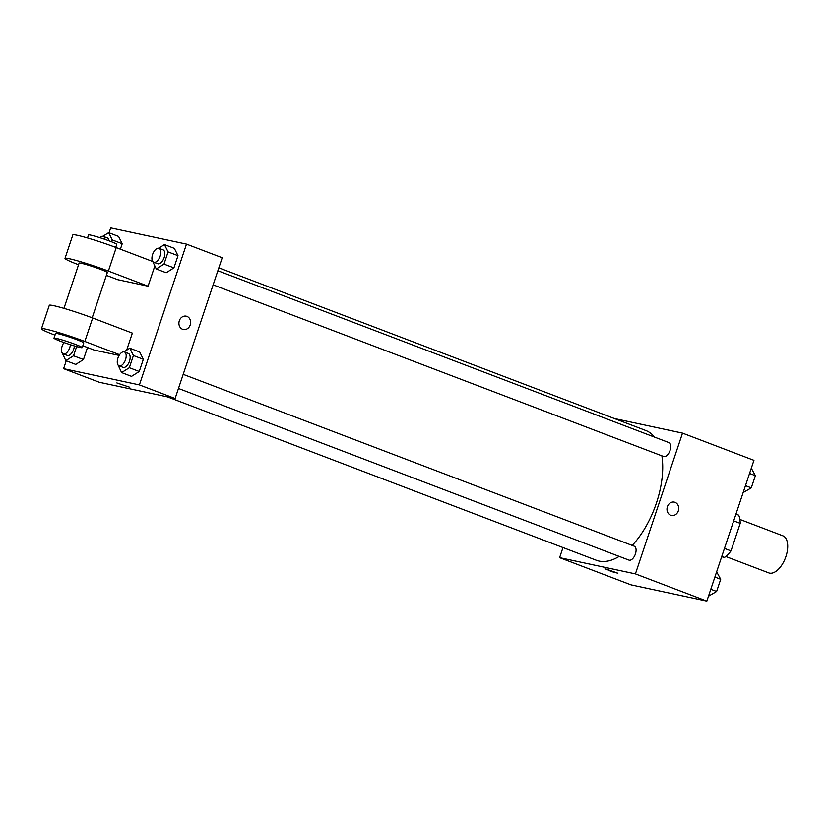 <?xml version="1.0" encoding="UTF-8"?>
<svg xmlns="http://www.w3.org/2000/svg" width="829" height="829" viewBox="0 0 829 829"><rect width="100%" height="100%" fill="white"/><g stroke="black" fill="none" stroke-linecap="round" stroke-linejoin="round"><path stroke-width="1.24" d="M725.758 556.497L768.763 572.88A19.834 10.249 -69.1 0 0 769.54 573.119A19.834 10.249 -69.1 0 0 785.674 557.254A19.834 10.249 -69.1 0 0 782.887 535.814L739.882 519.42M733.686 520.871L740.214 523.358A26.642 13.761 -69.1 0 0 738.712 515.161L735.945 514.115M740.214 523.358L731.002 550.891A26.642 13.761 -69.1 0 1 724.587 557.399L721.676 556.767M724.473 548.404L731.002 550.891M721.821 556.342L724.587 557.399M614.31 418.51L682.516 433.121L753.934 460.333L706.836 601.098L631.045 584.859L559.616 557.648L562.995 547.554M682.516 433.121L635.418 573.886L706.836 601.098M670.692 515.244A6.819 5.824 -77.9 0 1 667.262 507.141A6.819 5.824 -77.9 0 1 674.278 502.125A6.819 5.824 -77.9 0 1 678.547 510.011A6.819 5.824 -77.9 0 1 671.428 515.462A6.819 5.824 -77.9 0 1 670.692 515.244M167.52 396.884L596.352 560.259A69.429 35.865 -69.1 0 0 599.087 561.078A69.429 35.865 -69.1 0 0 619.201 556.383M632.226 545.43A69.429 35.865 -69.1 0 0 661.884 455.836M654.537 437.121A69.429 35.865 -69.1 0 0 645.781 430.5L218.835 267.84M635.418 573.886L559.616 557.648M213.136 284.865L663.646 456.51A7.44 3.844 -69.1 0 0 663.936 456.592A7.44 3.844 -69.1 0 0 669.987 450.644A7.44 3.844 -69.1 0 0 668.941 442.603L217.861 270.741M178.473 388.469L628.973 560.114A7.44 3.844 -69.1 0 0 629.273 560.197A7.44 3.844 -69.1 0 0 635.315 554.249A7.44 3.844 -69.1 0 0 634.278 546.207L183.199 374.345M605.947 568.974L617.874 573.222L611.253 571.492L605.947 568.974M617.874 573.222L604.942 568.891M674.278 502.125A6.819 5.824 -77.9 0 1 678.536 510.011A6.819 5.824 -77.9 0 1 671.417 515.462M109.055 232.814L110.703 227.902L186.494 244.14L222.213 257.746L175.106 398.511L99.314 382.273L63.605 368.667L66.237 360.802M716.639 571.803L720.702 579.274L716.619 591.46L708.484 596.186M714.888 577.057L720.702 579.274M710.805 589.253L716.619 591.46M751.302 468.198L755.364 475.67L751.281 487.866L743.147 492.581M749.551 473.452L755.364 475.67M745.468 485.649L751.281 487.866M76.62 346.584L73.553 355.765L65.823 360.636L62.268 353.071M63.957 342.543A7.44 3.844 -69.1 0 0 63.284 353.89L67.253 355.403A7.44 3.844 -69.1 0 0 67.553 355.486A7.44 3.844 -69.1 0 0 74.351 345.931M73.553 355.765L83.47 359.537L87.491 347.527L83.47 359.537L75.75 364.418L65.823 360.636M63.284 353.89A7.44 3.844 -69.1 0 0 63.584 353.973A7.44 3.844 -69.1 0 0 70.361 344.709M102.9 236.286L108.651 232.659L112.288 239.975L111.666 241.85M108.972 240.824A7.44 3.844 -69.1 0 0 107.221 237.902L103.252 236.389A7.44 3.844 -69.1 0 0 99.718 237.654M108.651 232.659L118.568 236.441L122.215 243.747L120.392 249.197L122.215 243.747L112.288 239.975M105.014 239.415A7.44 3.844 -69.1 0 0 103.252 236.389M124.018 351.838L129.77 348.211L133.417 355.517L129.334 367.713L121.614 372.584L118.05 365.019M119.075 365.838L123.044 367.351A7.44 3.844 -69.1 0 0 123.334 367.434A7.44 3.844 -69.1 0 0 129.386 361.485A7.44 3.844 -69.1 0 0 128.34 353.444L124.371 351.931A7.44 3.844 -69.1 0 0 118.132 357.517A7.44 3.844 -69.1 0 0 119.075 365.838A7.44 3.844 -69.1 0 0 119.366 365.921A7.44 3.844 -69.1 0 0 125.417 359.973A7.44 3.844 -69.1 0 0 124.371 351.931M129.77 348.211L139.686 351.983L143.334 359.299L139.251 371.485L131.531 376.366L121.614 372.584M133.417 355.517L143.334 359.299L139.251 371.485L131.531 376.366M129.334 367.713L139.251 371.485M158.681 248.234L164.432 244.607L168.08 251.923L163.997 264.109L156.277 268.99L152.712 261.415M153.738 262.233L157.707 263.746A7.44 3.844 -69.1 0 0 157.997 263.84A7.44 3.844 -69.1 0 0 164.049 257.892A7.44 3.844 -69.1 0 0 163.002 249.84L159.033 248.337A7.44 3.844 -69.1 0 0 152.795 253.912A7.44 3.844 -69.1 0 0 153.738 262.233A7.44 3.844 -69.1 0 0 154.028 262.327A7.44 3.844 -69.1 0 0 160.08 256.379A7.44 3.844 -69.1 0 0 159.033 248.337M164.432 244.607L174.349 248.389L177.997 255.695L173.914 267.891L166.194 272.762L156.277 268.99M168.08 251.923L177.997 255.695L173.914 267.891L166.194 272.762M163.997 264.109L173.914 267.891M116.858 382.936L129.79 387.267M186.494 244.14L139.396 384.905L175.106 398.511L99.314 382.273M139.396 384.905L63.605 368.667M179.313 320.761A6.819 5.824 -77.9 0 1 186.204 316.17A6.819 5.824 -77.9 0 1 190.463 324.056A6.819 5.824 -77.9 0 1 183.344 329.507A6.819 5.824 -77.9 0 1 179.313 320.761M222.213 257.746L175.106 398.511M183.344 329.507A6.819 5.824 102.1 0 0 190.463 324.056A6.819 5.824 102.1 0 0 186.193 316.17M174.349 248.389L177.997 255.695M118.568 236.441L122.215 243.747M83.47 359.537L75.75 364.418M139.686 351.983L143.334 359.299M154.805 266.036L148.059 286.192L117.739 279.694L106.381 275.373M55.004 335.144L54.507 334.957A29.751 2.021 18.5 0 1 41.45 328.761L49.305 305.3A29.751 2.021 -161.5 0 1 64.216 308.44A29.751 2.021 -161.5 0 1 92.672 317.994L132.36 333.113L126.65 350.18M119.138 355.423L94.195 350.076L82.827 345.745M63.968 308.357L79.107 263.104A14.881 1.016 18.5 0 1 81.315 263.29A14.881 1.016 18.5 0 1 97.314 268.171A14.881 1.016 18.5 0 1 107.324 272.544L92.185 317.808M152.691 261.498L116.226 247.612A29.751 2.021 18.5 0 0 87.77 238.058A29.751 2.021 18.5 0 0 72.848 234.918L65.004 258.379A29.751 2.021 18.5 0 0 78.061 264.575L78.548 264.762M65.004 258.379A29.751 2.021 18.5 0 1 79.916 261.518A29.751 2.021 18.5 0 1 108.381 271.073L148.059 286.192M53.989 338.18L55.564 333.486A14.881 1.016 18.5 0 1 57.761 333.672A14.881 1.016 18.5 0 1 73.771 338.553A14.881 1.016 18.5 0 1 83.781 342.926L82.206 347.62A14.881 1.016 18.5 0 1 67.781 343.859A14.881 1.016 18.5 0 1 53.989 338.18A14.881 1.016 18.5 0 1 56.196 338.367A14.881 1.016 18.5 0 1 72.196 343.237A14.881 1.016 18.5 0 1 82.206 347.62M41.45 328.761A29.751 2.021 18.5 0 1 56.372 331.901A29.751 2.021 18.5 0 1 84.827 341.455L119.594 354.698M115.728 247.425L116.744 244.389A14.881 1.016 -161.5 0 0 102.962 238.711A14.881 1.016 -161.5 0 0 88.527 234.949L87.511 237.985M92.672 317.994L84.827 341.455M116.226 247.612L108.381 271.073"/></g></svg>
